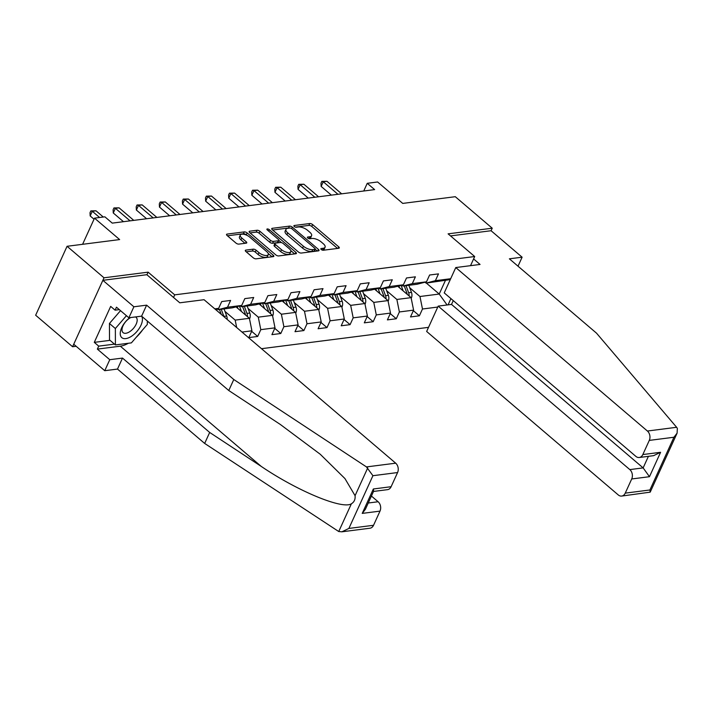 <?xml version="1.0" encoding="UTF-8"?>
<svg xmlns="http://www.w3.org/2000/svg" width="713" height="713" viewBox="0 0 713 713"><rect width="100%" height="100%" fill="white"/><g stroke="black" fill="none" stroke-linecap="round" stroke-linejoin="round"><path stroke-width="1.07" d="M321.26 249.514A1.551 0.651 24.5 0 0 323.292 250.245L338.728 248.276A2.219 0.936 24.5 0 0 339.299 247.955A2.219 0.936 24.5 0 0 338.737 246.85L312.633 224.577A2.219 0.936 24.5 0 0 309.727 223.534L294.282 225.504A1.551 0.651 24.5 0 0 293.89 225.727A1.551 0.651 24.5 0 0 294.282 226.502A1.551 0.651 24.5 0 0 296.314 227.233L298.31 226.984A7.094 2.986 24.5 0 1 307.606 230.344L309.781 232.197A7.094 2.986 24.5 0 1 311.581 235.736A7.094 2.986 24.5 0 1 309.772 236.752L307.775 237.01A1.551 0.651 24.5 0 0 307.374 237.233A1.551 0.651 24.5 0 0 307.766 238.008A1.551 0.651 24.5 0 0 309.798 238.739L311.804 238.49A7.094 2.986 24.5 0 1 321.091 241.85L323.265 243.703A7.094 2.986 24.5 0 1 325.066 247.242A7.094 2.986 24.5 0 1 323.256 248.258L321.26 248.516A1.551 0.651 24.5 0 0 320.859 248.739A1.551 0.651 24.5 0 0 321.26 249.514M245.887 250.103A2.219 0.936 24.5 0 0 245.317 250.423A2.219 0.936 24.5 0 0 245.878 251.529L253.204 257.776A2.219 0.936 24.5 0 0 256.11 258.828L273.257 256.635A2.219 0.936 24.5 0 0 273.828 256.324A2.219 0.936 24.5 0 0 273.257 255.218L247.161 232.946A2.219 0.936 24.5 0 0 244.256 231.894L227.108 234.087A2.219 0.936 24.5 0 0 226.538 234.399A2.219 0.936 24.5 0 0 227.099 235.504L235.95 243.053A2.219 0.936 24.5 0 0 238.855 244.104L246.19 243.169A2.219 0.936 24.5 0 0 246.76 242.848A2.219 0.936 24.5 0 0 246.19 241.743L241.805 237.999A5.927 2.495 24.5 0 1 240.299 235.049A5.927 2.495 24.5 0 1 244.087 234.345A5.927 2.495 24.5 0 1 249.586 237.01L266.769 251.671A5.927 2.495 24.5 0 1 268.275 254.621A5.927 2.495 24.5 0 1 264.487 255.325A5.927 2.495 24.5 0 1 258.988 252.66L256.127 250.218A2.219 0.936 24.5 0 0 253.222 249.167L245.887 250.103L245.45 251.056M518.012 266.19L522.112 257.197L491.079 230.727L492.228 228.205L455.295 196.699L402.729 203.41L377.614 181.984L367.248 183.312L374.637 189.613L112.262 223.124L104.882 216.823L94.517 218.151L82.592 244.309M146.931 274.781L148.126 272.161L104.009 277.803L67.067 246.288L119.632 239.577L94.517 218.151M148.126 272.161L174.721 294.852L474.698 256.528L470.535 265.664M492.228 228.205L448.103 233.846L474.698 256.528M298.408 252.001A2.219 0.936 24.5 0 0 301.305 253.053L318.461 250.86A2.219 0.936 24.5 0 0 319.023 250.548A2.219 0.936 24.5 0 0 318.461 249.443L292.357 227.171A2.219 0.936 24.5 0 0 289.451 226.119L272.304 228.312A2.219 0.936 24.5 0 0 271.733 228.632A2.219 0.936 24.5 0 0 272.304 229.738L298.408 252.001M295.859 253.748L278.712 255.94A2.219 0.936 24.5 0 1 275.806 254.889L249.702 232.616A2.219 0.936 24.5 0 1 249.14 231.52A2.219 0.936 24.5 0 1 249.702 231.199L257.045 230.263A2.219 0.936 24.5 0 1 259.951 231.315L270.53 240.343A2.219 0.936 24.5 0 0 273.435 241.395L278.302 240.771A2.219 0.936 24.5 0 0 278.872 240.45A2.219 0.936 24.5 0 0 278.311 239.354L267.286 229.951A1.551 0.651 24.5 0 1 266.894 229.176A1.551 0.651 24.5 0 1 267.883 228.989A1.551 0.651 24.5 0 1 269.318 229.684L295.859 252.331A2.219 0.936 24.5 0 1 296.421 253.436A2.219 0.936 24.5 0 1 295.859 253.748M104.009 277.803L72.583 346.741L35.65 315.235L67.067 246.288M173.526 297.473L174.721 294.852M261.493 348.693L428.513 327.356M214.791 308.863L218.624 308.373L221.716 301.572L230.602 300.431L227.5 307.241L241.716 305.422L244.817 298.622L253.703 297.481L250.602 304.291L264.817 302.472L267.919 295.672L276.804 294.531L273.703 301.332L287.918 299.522L291.011 292.722L299.897 291.581L296.795 298.382L311.011 296.572L314.112 289.772L322.998 288.631L319.896 295.432L334.112 293.622L337.213 286.822L346.09 285.681L342.998 292.482L357.213 290.672L360.306 283.863L369.191 282.731L366.09 289.531L380.305 287.713L383.407 280.913L392.293 279.781L389.191 286.581L403.406 284.763L406.508 277.963L415.385 276.831L412.292 283.631L426.499 281.813L429.6 275.013L438.486 273.881L435.385 280.681L450.678 278.73M450.919 298.604L448.076 304.861M437.773 307.053L422.479 309.005L419.378 315.806L410.501 316.937L413.593 310.137L399.378 311.955L396.285 318.756L387.4 319.887L390.501 313.087L376.286 314.905L373.184 321.706L364.298 322.837L367.4 316.037L353.185 317.855L350.083 324.656L341.206 325.788L344.299 318.987L330.092 320.805L326.991 327.606L318.105 328.738L321.206 321.937L306.991 323.755L303.89 330.556L295.004 331.688L298.105 324.887L283.89 326.706L280.788 333.506L271.911 334.647L275.004 327.837L260.798 329.656L257.696 336.456L248.81 337.597L251.912 330.796L241.992 332.062M218.624 308.373L215.246 309.246M217.153 308.756L218.196 309.647L232.411 307.829L241.716 305.422M227.5 307.241L218.196 309.647M236.03 306.893L249.398 318.301L235.183 320.11L224.978 311.403M240.245 305.806L241.297 306.697L255.512 304.879L264.817 302.472M235.183 320.11L236.671 327.525M249.398 318.301L251.912 330.796M250.602 304.291L241.297 306.697M259.131 303.943L272.491 315.351L258.284 317.16L248.071 308.453M263.347 302.856L264.398 303.747L278.605 301.929L287.918 299.522M258.284 317.16L260.798 329.656M272.491 315.351L275.004 327.837M273.703 301.332L264.398 303.747M282.223 300.993L295.592 312.392L281.377 314.21L271.172 305.503M286.439 299.906L287.491 300.797L301.706 298.979L311.011 296.572M281.377 314.21L283.89 326.706M295.592 312.392L298.105 324.887M296.795 298.382L287.491 300.797M305.324 298.043L318.693 309.442L304.478 311.26L294.273 302.553M309.54 296.947L310.592 297.847L324.807 296.029L334.112 293.622M304.478 311.26L306.991 323.755M318.693 309.442L321.206 321.937M319.896 295.432L310.592 297.847M328.426 295.093L341.785 306.492L327.579 308.31L317.365 299.603M332.641 293.997L333.684 294.897L347.899 293.079L357.213 290.672M327.579 308.31L330.092 320.805M341.785 306.492L344.299 318.987M342.998 292.482L333.684 294.897M351.518 292.143L364.887 303.542L350.671 305.36L340.466 296.653M355.734 291.047L356.785 291.947L371.001 290.129L380.305 287.713M350.671 305.36L353.185 317.855M364.887 303.542L367.4 316.037M366.09 289.531L356.785 291.947M374.619 289.193L387.988 300.592L373.772 302.41L363.568 293.703M378.835 288.097L379.886 288.997L394.102 287.179L403.406 284.763M373.772 302.41L376.286 314.905M387.988 300.592L390.501 313.087M389.191 286.581L379.886 288.997M397.72 286.243L411.08 297.642L396.865 299.46L386.66 290.752M401.936 285.147L402.979 286.047L417.194 284.229L426.499 281.813M396.865 299.46L399.378 311.955M411.08 297.642L413.593 310.137M412.292 283.631L402.979 286.047M426.329 283.061L439.217 294.05L419.966 296.51L409.761 287.802M425.028 282.196L426.08 283.097L450.277 279.603M419.966 296.51L422.479 309.005M445.331 280.637L439.217 294.05L447.078 304.986M435.385 280.681L426.08 283.097M72.583 346.741L76.148 346.286M367.248 183.312L363.746 191.004M413.353 310.663L419.378 315.806M390.261 313.613L396.285 318.756M367.159 316.563L373.184 321.706M344.058 319.513L350.083 324.656M320.966 322.463L326.991 327.606M297.865 325.413L303.89 330.556M274.772 328.372L280.788 333.506M251.671 331.322L257.696 336.456M323.256 248.258L322.392 250.12A7.094 2.986 24.5 0 0 324.219 249.104L325.066 247.242M309.772 236.752L308.907 238.614A7.094 2.986 24.5 0 0 310.734 237.598L311.581 235.736M337.543 248.427L311.777 226.449A2.219 0.936 24.5 0 0 308.881 225.397L295.414 227.117M289.647 228.089A2.219 0.936 24.5 0 0 288.605 227.982L272.642 230.023M317.276 251.012L315.173 249.22M314.825 249.336A1.551 0.651 24.5 0 0 315.226 249.113A1.551 0.651 24.5 0 0 314.834 248.338L291.92 228.793A1.551 0.651 24.5 0 0 289.888 228.053L287.776 228.329A7.094 2.986 24.5 0 0 285.966 229.345A7.094 2.986 24.5 0 0 287.767 232.875L303.426 246.243A7.094 2.986 24.5 0 0 312.722 249.603L314.825 249.336L313.978 251.199A1.551 0.651 24.5 0 0 314.38 250.976L315.226 249.113M285.966 229.345L285.12 231.208A7.094 2.986 24.5 0 0 286.92 234.737L287.767 232.875M313.978 251.199L311.875 251.466A7.094 2.986 24.5 0 1 302.579 248.106L286.92 234.737M250.04 232.91L256.19 232.126L257.045 230.263M278.872 240.45L278.025 242.322A2.219 0.936 24.5 0 1 277.455 242.634L272.589 243.258A2.219 0.936 24.5 0 1 269.683 242.206L259.095 233.178A2.219 0.936 24.5 0 0 256.19 232.126M278.881 240.433L281.457 242.634M290.77 250.566L294.674 253.899M281.519 249.71A5.927 2.495 24.5 0 0 287.018 252.375A5.927 2.495 24.5 0 0 290.797 251.68A5.927 2.495 24.5 0 0 289.291 248.721L283.239 243.552A2.219 0.936 24.5 0 0 280.334 242.5L275.468 243.124A2.219 0.936 24.5 0 0 274.897 243.445A2.219 0.936 24.5 0 0 275.468 244.55L281.519 249.71L280.672 251.582A5.927 2.495 24.5 0 0 286.163 254.238A5.927 2.495 24.5 0 0 289.95 253.543L290.797 251.68M274.897 243.445L274.05 245.308A2.219 0.936 24.5 0 0 274.612 246.413L275.468 244.55M280.672 251.582L274.612 246.413M268.275 254.621L267.428 256.484A5.927 2.495 24.5 0 1 263.641 257.188A5.927 2.495 24.5 0 1 258.142 254.523L255.281 252.081A2.219 0.936 24.5 0 0 252.375 251.029L246.217 251.814M240.299 235.049L239.452 236.912A5.927 2.495 24.5 0 0 240.958 239.862L241.805 237.999M245.005 243.32L240.958 239.862M246.903 235.317L246.306 234.809A2.219 0.936 24.5 0 0 243.4 233.757L227.438 235.798M272.072 256.787L268.24 253.516M411.196 298.186L411.392 297.945A5.98 4.492 -97.3 0 0 411.463 292.401L408.834 285.298M403.148 290.868L401.107 285.36M399.645 287.883L398.915 285.931M409.119 295.975A5.98 4.492 -97.3 0 0 408.647 292.758L406.018 285.655M404.244 285.886L406.873 292.99A5.98 4.492 82.7 0 1 407.248 294.371M337.962 194.292L323.274 181.762L326.973 181.289L341.661 193.82M331.367 195.139L321.153 186.423L323.274 181.762L321.83 181.387L326.973 181.289M321.153 186.423L320.984 183.25L321.83 181.387M129.811 317.659A14.67 7.478 130.5 0 0 121.745 337.588A14.67 7.478 130.5 0 0 136.254 332.213A14.67 7.478 130.5 0 0 141.593 316.153M130.791 317.535A10.044 5.125 130.5 0 0 123.331 325.164A10.044 5.125 130.5 0 0 123.019 332.588A10.044 5.125 130.5 0 0 123.073 332.632A10.044 5.125 130.5 0 0 133.447 328.363A10.044 5.125 130.5 0 0 136.156 317.392A10.044 5.125 130.5 0 0 136.112 317.347A10.044 5.125 130.5 0 0 135.461 316.937M147.315 321.019L147.324 324.442L131.388 342.882L115.408 344.923L109.499 339.878L109.445 323.479L120.524 310.654M115.408 344.923L115.354 328.524L126.433 315.699M109.445 323.479L115.354 328.524M676.628 427.292L677.35 428.397L677.1 433.139L673.937 437.247L649.285 440.402A6.773 5.08 -97.3 0 0 647.395 431.026L676.628 427.292L596.54 333.185L509.376 258.819L522.112 257.197M453.263 300.601L451.516 304.415L438.192 306.118L426.65 331.465L618.269 494.938A6.773 5.08 -97.3 0 0 621.674 496.07A6.773 5.08 -97.3 0 0 625.248 493.129L631.709 478.967A6.773 5.08 -97.3 0 0 629.82 469.6L643.144 467.897L649.472 476.703L631.709 478.967M438.192 306.118L629.82 469.6M473.601 258.944L480.054 264.452L455.767 267.553L444.226 292.891L635.844 456.365A6.773 5.08 -97.3 0 0 639.258 457.496A6.773 5.08 -97.3 0 0 642.832 454.555L649.285 440.402M455.767 267.553L647.395 431.026M491.079 230.727L450.518 235.905M451.516 304.415L643.144 467.897L648.42 456.329M642.832 454.555L660.595 452.292L653.598 455.66L639.258 457.496M625.248 493.129L649.908 489.983L650.203 492.148L621.674 496.07M128.322 343.274A25.401 12.95 -49.5 0 1 120.31 346.179L97.36 349.112L109.766 359.7L122.502 358.078L209.675 432.443L204.667 443.433L338.737 531.533L341.892 531.809L348.889 528.431L373.541 525.285A6.773 5.08 82.7 0 1 369.967 528.217L341.892 531.809M209.675 432.443L261.216 466.391C297.571 491.088 342.427 509.697 351.375 503.797C354.209 502.068 355.439 499.358 355.074 495.687L344.94 478.566L320.235 454.243L280.325 424.467L228.775 390.519L141.611 316.153L128.875 317.775L116.46 307.187L115.105 310.173L110.675 306.394L94.285 342.356L98.715 346.135L114.463 344.121M109.766 359.7L104.758 370.698L73.733 344.227L102.859 280.316L146.833 274.701L179.783 302.802L204.061 299.701L395.688 463.183A6.773 5.08 82.7 0 1 397.578 472.55L391.116 486.712A6.773 5.08 82.7 0 1 387.542 489.653L373.523 491.444M122.502 358.078L117.493 369.067L104.758 370.698M204.667 443.433L117.493 369.067M397.578 472.55L372.917 475.705L366.464 466.917L233.784 379.521L146.62 305.155L133.884 306.786L128.875 317.775M133.884 306.786L102.859 280.316M97.36 349.112L98.715 346.135M146.62 305.155L141.611 316.153M233.784 379.521L228.775 390.519M368.247 503.013L378.113 501.747A6.773 5.08 82.7 0 1 379.993 511.123L373.541 525.285M378.113 501.747L371.42 496.043M142.538 329.976A25.401 12.95 -49.5 0 1 136.112 337.418M119.329 309.629L115.105 310.173M94.285 342.356L110.034 340.342M379.993 511.123L362.231 513.396L365.395 509.278L373.648 491.15L373.354 488.984L391.116 486.712M388.095 301.144L388.291 300.895A5.98 4.492 -97.3 0 0 388.371 295.351L385.733 288.248M380.047 293.818L378.006 288.31M376.544 290.833L375.822 288.881M386.027 298.925A5.98 4.492 -97.3 0 0 385.555 295.708L382.917 288.605M381.143 288.836L383.781 295.94A5.98 4.492 82.7 0 1 384.147 297.321M364.994 304.094L365.199 303.845A5.98 4.492 -97.3 0 0 365.27 298.301L362.632 291.198M356.946 296.768L354.905 291.26M353.443 293.783L352.721 291.831M362.926 301.875A5.98 4.492 -97.3 0 0 362.454 298.658L359.824 291.555M358.042 291.786L360.68 298.89A5.98 4.492 82.7 0 1 361.054 300.271M314.861 197.243L300.182 184.72L303.881 184.239L318.568 196.77M308.266 198.089L298.052 189.373L300.182 184.72L298.729 184.337L303.881 184.239M298.052 189.373L297.882 186.2L298.729 184.337M291.769 200.193L277.081 187.671L280.779 187.198L295.467 199.72M285.173 201.039L274.96 192.323L277.081 187.671L275.637 187.287L280.779 187.198M274.96 192.323L274.781 189.15L275.637 187.287M341.901 307.045L342.097 306.795A5.98 4.492 -97.3 0 0 342.169 301.251L339.54 294.148M333.853 299.718L331.812 294.219M330.351 296.733L329.629 294.781M339.834 304.825A5.98 4.492 -97.3 0 0 339.361 301.608L336.723 294.505M334.95 294.736L337.579 301.84A5.98 4.492 82.7 0 1 337.953 303.221M318.8 309.995L318.996 309.745A5.98 4.492 -97.3 0 0 319.076 304.201L316.438 297.098M310.752 302.677L308.711 297.169M307.25 299.683L306.528 297.731M316.732 307.775A5.98 4.492 -97.3 0 0 316.26 304.558L313.631 297.455M311.848 297.686L314.486 304.79A5.98 4.492 82.7 0 1 314.852 306.171M295.699 312.945L295.904 312.695A5.98 4.492 -97.3 0 0 295.975 307.151L293.346 300.048M287.651 305.627L285.61 300.12M284.157 302.633L283.426 300.681M293.631 310.725A5.98 4.492 -97.3 0 0 293.159 307.508L290.53 300.405M288.756 300.636L291.385 307.74A5.98 4.492 82.7 0 1 291.76 309.121M268.667 203.152L253.98 190.621L257.687 190.148L272.366 202.67M262.072 203.989L251.858 195.273L253.98 190.621L252.536 190.237L257.687 190.148M251.858 195.273L251.689 192.1L252.536 190.237M245.575 206.102L230.887 193.571L234.586 193.098L249.274 205.629M238.98 206.939L228.757 198.223L230.887 193.571L229.434 193.187L234.586 193.098M228.757 198.223L228.588 195.05L229.434 193.187M222.474 209.052L207.786 196.521L211.485 196.048L226.173 208.579M215.879 209.889L205.665 201.173L207.786 196.521L206.342 196.137L211.485 196.048M205.665 201.173L205.487 198L206.342 196.137M272.607 315.895L272.803 315.645A5.98 4.492 -97.3 0 0 272.874 310.102L270.245 302.998M264.559 308.577L262.518 303.07M261.056 305.592L260.334 303.631M270.539 313.675A5.98 4.492 -97.3 0 0 270.067 310.458L267.428 303.355M265.655 303.586L268.284 310.69A5.98 4.492 82.7 0 1 268.658 312.071M199.373 212.002L184.685 199.471L188.392 198.998L203.08 211.529M192.777 212.839L182.564 204.132L184.685 199.471L183.241 199.087L188.392 198.998M182.564 204.132L182.394 200.95L183.241 199.087M249.505 318.845L249.71 318.595A5.98 4.492 -97.3 0 0 249.782 313.052L247.144 305.948M241.457 311.528L239.416 306.02M237.955 308.542L237.233 306.581M247.438 316.625A5.98 4.492 -97.3 0 0 246.965 313.417L244.336 306.314M242.554 306.537L245.192 313.64A5.98 4.492 82.7 0 1 245.557 315.021M176.28 214.952L161.593 202.421L165.291 201.948L179.979 214.479M169.685 215.789L159.462 207.082L161.593 202.421L160.14 202.037L165.291 201.948M159.462 207.082L159.293 203.9L160.14 202.037M227.144 319.388A5.98 4.492 -97.3 0 0 226.681 316.002L224.051 308.898M216.966 310.708L216.315 308.97M223.98 316.697A5.98 4.492 -97.3 0 0 223.864 316.367L221.235 309.264M219.461 309.487L221.271 314.388M153.179 217.902L138.491 205.371L142.19 204.898L156.878 217.429M146.584 218.739L136.37 210.032L138.491 205.371L137.048 204.987L142.19 204.898M136.37 210.032L136.192 206.85L137.048 204.987M130.078 220.852L115.39 208.321L119.098 207.848L133.786 220.379M123.483 221.69L113.269 212.982L115.39 208.321L113.946 207.938L119.098 207.848M113.269 212.982L113.1 209.8L113.946 207.938M99.597 217.501L92.298 211.271L95.997 210.798L103.296 217.028M94.027 219.221L90.177 215.932L92.298 211.271L90.845 210.888L95.997 210.798M90.177 215.932L89.998 212.75L90.845 210.888M307.463 237.679L307.775 237.01M293.979 226.173L294.282 225.504M308.881 225.397L309.727 223.534M311.777 226.449L312.633 224.577M338.042 248.365L338.737 246.85M320.957 249.185L321.26 248.516M271.867 229.265L272.304 228.312M288.605 227.982L289.451 226.119M291.697 228.623L292.357 227.171M317.775 250.949L318.461 249.443M302.579 248.106L303.426 246.243M311.875 251.466L312.722 249.603M249.265 232.153L249.702 231.199M259.095 233.178L259.951 231.315M269.683 242.206L270.53 240.343M272.589 243.258L273.435 241.395M277.455 242.634L278.302 240.771M268.667 231.128L269.318 229.684M295.173 253.837L295.859 252.331M252.375 251.029L253.222 249.167M255.281 252.081L256.127 250.218M258.142 254.523L258.988 252.66M245.504 243.258L246.19 241.743M226.672 235.04L227.108 234.087M243.4 233.757L244.256 231.894M246.306 234.809L247.161 232.946M272.571 256.725L273.257 255.218M408.647 292.758L411.463 292.401M405.786 293.123L406.873 292.99M649.908 489.983L673.937 437.247M660.595 452.292L649.472 476.703M338.737 531.533L351.375 503.797M355.074 495.687L367.712 467.951M372.917 475.705L348.889 528.431M362.231 513.396L373.354 488.984M366.464 466.917L395.688 463.183M120.31 346.179L261.216 466.391M385.555 295.708L388.371 295.351M382.685 296.073L383.781 295.94M362.454 298.658L365.27 298.301M359.593 299.023L360.68 298.89M339.361 301.608L342.169 301.251M336.491 301.973L337.579 301.84M316.26 304.558L319.076 304.201M313.39 304.923L314.486 304.79M293.159 307.508L295.975 307.151M290.298 307.873L291.385 307.74M270.067 310.458L272.874 310.102M267.197 310.832L268.284 310.69M246.965 313.417L249.782 313.052M244.104 313.782L245.192 313.64M223.864 316.367L226.681 316.002M650.203 492.148L677.1 433.139"/></g></svg>
